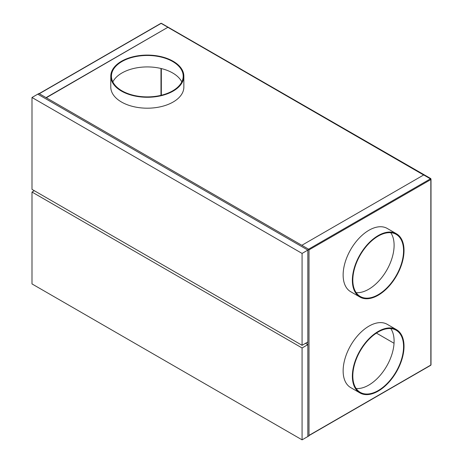 <?xml version="1.0" encoding="UTF-8"?>
<svg xmlns="http://www.w3.org/2000/svg" width="463" height="463" viewBox="0 0 463 463"><rect width="100%" height="100%" fill="white"/><g stroke="black" fill="none" stroke-linecap="round" stroke-linejoin="round"><path stroke-width="0.69" d="M309 249.424L38.915 93.497L37.758 94.163L307.843 250.089L309 249.424L309 435.857L307.843 436.522L307.843 250.089L37.758 94.163L31.993 97.49L31.993 189.373L302.079 345.305L302.079 253.423L307.843 250.089L307.843 341.978L302.079 345.305M34.303 190.704L31.993 192.035L31.993 283.917L302.079 439.85L307.843 436.522L307.843 344.64L305.539 343.309M31.993 192.035L302.079 347.968L302.079 439.85M307.843 344.64L302.079 347.968M302.079 253.423L31.993 97.49M378.19 390.581A35.883 20.713 120 0 0 401.629 358.964A35.883 20.713 120 0 0 396.131 330.212A35.883 20.713 120 0 0 378.19 331.988A35.883 20.713 120 0 0 354.751 363.605A35.883 20.713 120 0 0 360.255 392.358A35.883 20.713 120 0 0 378.19 390.581M356.157 388.526A35.883 20.713 120 0 0 368.733 385.118A35.883 20.713 120 0 0 390.772 328.58M396.455 329.644L387.23 324.32A36.531 21.09 120 0 0 368.965 326.131A36.531 21.09 120 0 0 345.103 358.321A36.531 21.09 120 0 0 350.699 387.595L359.925 392.919A36.531 21.09 120 0 0 378.19 391.113A36.531 21.09 120 0 0 402.058 358.918A36.531 21.09 120 0 0 396.455 329.644A36.531 21.09 120 0 0 378.19 331.456A36.531 21.09 120 0 0 354.328 363.646A36.531 21.09 120 0 0 359.925 392.919M378.19 294.7A35.883 20.713 120 0 0 401.629 263.082A35.883 20.713 120 0 0 396.131 234.336A35.883 20.713 120 0 0 378.19 236.113A35.883 20.713 120 0 0 354.751 267.73A35.883 20.713 120 0 0 360.255 296.482A35.883 20.713 120 0 0 378.19 294.7M356.157 292.651A35.883 20.713 120 0 0 368.733 289.242A35.883 20.713 120 0 0 390.772 232.704M396.455 233.769L387.23 228.444A36.531 21.09 120 0 0 368.965 230.25A36.531 21.09 120 0 0 345.103 262.446A36.531 21.09 120 0 0 350.699 291.719L359.925 297.043A36.531 21.09 120 0 0 378.19 295.238A36.531 21.09 120 0 0 402.058 263.042A36.531 21.09 120 0 0 396.455 233.769A36.531 21.09 120 0 0 378.19 235.58A36.531 21.09 120 0 0 354.328 267.77A36.531 21.09 120 0 0 359.925 297.043M173.15 61.266A36.531 21.09 0 0 0 133.338 56.694A36.531 21.09 0 0 0 110.784 76.181A36.531 21.09 0 0 0 121.485 91.095A36.531 21.09 0 0 0 161.298 95.667A36.531 21.09 0 0 0 183.852 76.181A36.531 21.09 0 0 0 173.15 61.266M183.852 76.181L183.852 87.102A36.531 21.09 180 0 1 161.298 106.588A36.531 21.09 180 0 1 121.485 102.016A36.531 21.09 180 0 1 110.784 87.102L110.784 76.181M181.797 81.91A35.883 20.713 0 0 0 172.687 72.986A35.883 20.713 0 0 0 112.833 81.91M121.948 90.829A35.883 20.713 0 0 0 161.049 95.32A35.883 20.713 0 0 0 183.198 76.181A35.883 20.713 0 0 0 172.687 61.533A35.883 20.713 0 0 0 133.587 57.047A35.883 20.713 0 0 0 111.438 76.181A35.883 20.713 0 0 0 121.948 90.829M394.042 343.274L376.407 333.088M161.327 23.48L430.839 178.62L430.839 179.083A0.567 0.33 180 0 1 430.839 179.546L309 249.887L309 435.394A0.567 0.33 60 0 1 308.879 435.654M430.44 178.851L423.691 174.956L301.847 245.297L308.595 249.192L430.44 178.851A0.567 0.33 60 0 1 430.839 179.546L430.839 365.047A0.567 0.33 0 0 0 431.007 364.815L431.007 179.314M39.031 93.7A0.567 0.33 60 0 1 39.314 93.723L46.063 97.624L167.907 27.276L46.294 97.757M430.839 178.62L161.327 23.283M309 435.394L430.839 365.047A0.567 0.33 60 0 1 430.723 365.307L309 435.585M39.147 93.63L160.869 23.353A0.567 0.33 60 0 1 161.153 23.381L167.907 27.276M167.907 27.346L423.628 174.991M160.985 68.483L160.985 95.337M161.327 95.256L161.327 68.565M161.153 23.381L39.314 93.723"/></g></svg>
